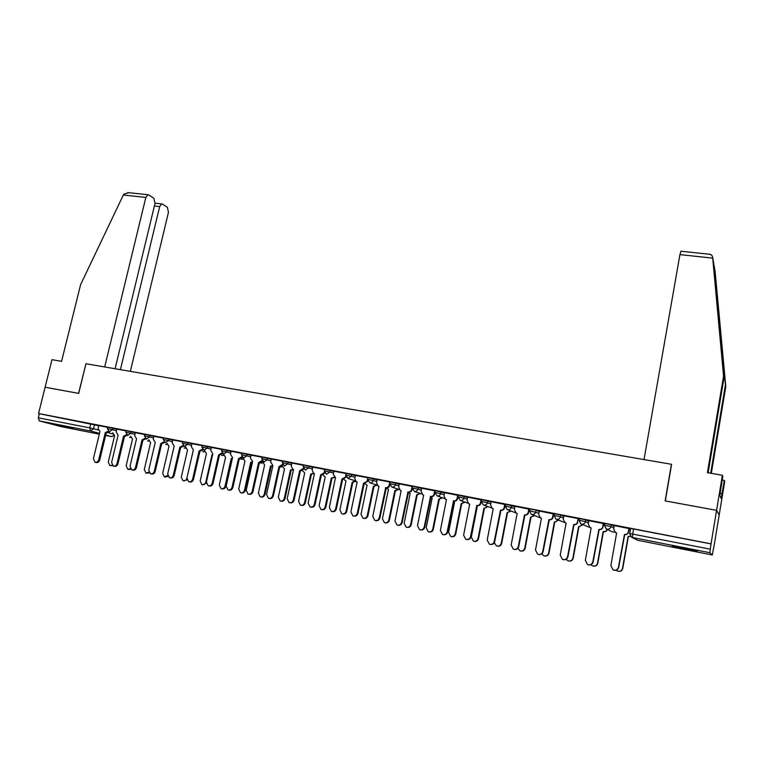 <?xml version="1.0" encoding="UTF-8"?>
<svg xmlns="http://www.w3.org/2000/svg" width="764" height="764" viewBox="0 0 764 764"><rect width="100%" height="100%" fill="white"/><g stroke="black" fill="none" stroke-linecap="round" stroke-linejoin="round"><path stroke-width="1.15" d="M116.902 429.244L107.705 427.066M135.285 432.816L126.079 430.629M153.927 436.435L144.721 434.248M172.817 440.112L163.611 437.906M191.974 443.836L182.758 441.621M211.399 447.608L202.183 445.393M231.1 451.438L221.875 449.213M251.079 455.325L241.844 453.09M271.344 459.259L262.109 457.015M291.896 463.261L282.651 461.007M312.753 467.32L303.509 465.047M333.906 471.436L324.652 469.153M355.375 475.609L346.121 473.317M377.168 479.849L367.904 477.548M399.276 484.156L390.003 481.836M421.718 488.54L412.445 486.19M444.505 492.981L435.222 490.603M467.635 497.498L458.333 495.082M491.118 502.082L481.826 499.646M514.965 506.752L505.672 504.278M539.183 511.498L536.08 510.161L529.891 508.977M563.784 516.33L560.757 514.946L554.492 513.752M588.767 521.258L585.835 519.806L579.475 518.603M614.151 526.281L611.315 524.744L604.859 523.531M685.604 549.335L697.255 551.331L672.186 546.021L685.604 549.335M73.535 428.766L57.29 424.889L73.535 428.766M713.805 546.948L712.296 554.979L709.88 552.725L632.391 537.493L637.577 540.253L712.296 554.979M115.097 368.745L155.006 203.482L153.927 198.363L148.818 194.954L147.977 194.725L145.848 197.427L123.338 195.021L80.621 284.6L61.578 361.334L51.981 359.672L45.105 387.233L78.692 393.393L85.969 363.74L671.432 464.283L665.138 500.897L716.584 510.333L719.182 514.946L713.901 546.967M61.435 426.694L39.279 420.907L38.324 417.841L39.356 413.735L98.757 425.72M85.96 363.759L78.577 393.374L45.105 387.233L38.544 413.515L711.045 543.844L716.584 510.333L719.182 514.946L724.721 481.416L724.329 480.394L722.2 480.021M39.356 413.735L38.544 413.515M630.653 528.545L629.784 533.53L710.262 549.173L709.88 552.725M710.262 549.173L711.045 543.844M629.202 528.583L614.275 525.603M603.617 523.617L588.872 520.676M563.88 515.795L563.269 519.157L564.997 522.671L566.105 523.025L560.222 555.141L562.399 559.344C565.007 560.136 566.735 559.238 567.585 556.66L573.688 524.515C575.674 524.696 576.935 523.837 577.479 521.927L578.147 518.565L563.88 515.824M553.633 513.924L539.269 511.049M529.232 509.187L514.936 506.303L514.42 509.626L516.13 513.112L517.142 513.427L511.164 544.999L513.312 549.154C515.805 549.879 517.467 548.982 518.298 546.48L524.496 514.869C526.415 515.041 527.647 514.191 528.201 512.319L528.612 512.491C528.058 514.363 526.826 515.203 524.916 515.031L518.727 546.594C518.011 548.905 516.483 549.851 514.134 549.411M504.574 507.802L505.31 504.546L491.08 501.681L490.555 504.975L492.255 508.442L493.229 508.728L487.203 540.053L489.332 544.178C491.777 544.866 493.41 543.978 494.232 541.504L500.468 510.151C502.359 510.323 503.581 509.483 504.125 507.621L504.574 507.802C504.03 509.655 502.808 510.495 500.926 510.323L494.7 541.619C493.983 543.93 492.465 544.866 490.154 544.426M481.54 499.933L467.692 497.163M458.238 495.416L444.562 492.675M435.165 490.899L421.661 488.215L421.136 491.433L422.788 494.833L423.648 495.091L417.507 525.642L419.551 529.691C421.862 530.302 423.418 529.414 424.221 527.036L430.562 496.447C432.367 496.61 433.551 495.779 434.095 493.964L434.649 494.155C434.105 495.97 432.921 496.791 431.116 496.629L424.784 527.17C424.058 529.442 422.587 530.35 420.362 529.91M412.388 486.458L399.209 483.86L398.684 487.06L400.317 490.44L401.148 490.679L394.969 520.991L396.993 525.002C399.257 525.594 400.794 524.706 401.577 522.356L407.957 492.016C409.743 492.169 410.908 491.347 411.452 489.543L412.035 489.743C411.49 491.548 410.325 492.369 408.549 492.207L402.179 522.5C401.453 524.763 399.992 525.661 397.796 525.212M389.955 482.084L377.101 479.572L376.566 482.743L378.18 486.105L378.973 486.324L372.765 516.397L374.761 520.38C376.996 520.952 378.495 520.074 379.278 517.744L385.696 487.642C387.443 487.804 388.599 486.983 389.143 485.197L389.764 485.398C389.21 487.184 388.064 487.995 386.317 487.843L379.918 517.896C379.183 520.15 377.731 521.048 375.563 520.59M367.847 477.777L355.422 475.389M346.073 473.556L333.83 471.178L333.305 474.301L335.587 477.834M324.604 469.392L312.791 467.119M303.451 465.286L291.819 463.032L291.285 466.107L292.813 469.373L293.51 469.564L287.178 498.711L289.059 502.578C291.141 503.075 292.564 502.206 293.319 499.981L299.641 470.767L303.298 468.466M282.604 461.246L271.258 459.049L270.723 462.096L272.901 465.524L266.55 494.442L268.403 498.281C270.446 498.768 271.85 497.908 272.605 495.693L278.946 466.708L282.441 464.388M262.052 457.264L250.993 455.115L250.449 458.142L252.597 461.542L246.218 490.24L248.042 494.05C250.057 494.518 251.432 493.659 252.177 491.481L258.547 462.717L261.947 460.52M241.796 453.329L231.014 451.237L230.47 454.246L232.571 457.617L226.163 486.105L227.958 489.877C229.945 490.335 231.311 489.476 232.046 487.317L238.444 458.772L241.768 456.719M221.818 449.461L211.313 447.417L210.768 450.407L212.822 453.749L206.404 482.017L208.171 485.77C210.119 486.21 211.466 485.36 212.201 483.211L218.619 454.886L221.866 452.957M202.126 445.641L191.879 443.655L191.334 446.615L193.359 449.929L186.913 477.987L188.651 481.712C190.57 482.141 191.898 481.291 192.633 479.171L199.07 451.046L202.25 449.222M182.701 441.869L172.721 439.93L172.177 442.872L174.154 446.166L167.688 474.014L169.407 477.71C171.298 478.13 172.607 477.28 173.332 475.179L179.788 447.265L182.902 445.536M163.553 438.154L153.822 436.273L153.278 439.185L155.226 442.452L148.741 470.099L150.422 473.766C152.284 474.167 153.574 473.327 154.299 471.245L160.774 443.54L163.821 441.898M144.654 434.487L135.314 432.691M126.022 430.877L116.796 429.091L116.252 431.966L118.114 435.174L111.601 462.421L113.225 466.04C115.039 466.422 116.3 465.582 117.016 463.538L123.529 436.234L126.442 434.726M107.648 427.315L98.661 425.567L98.107 428.423L99.941 431.612L93.409 458.658L95.013 462.249C96.789 462.621 98.04 461.79 98.747 459.766L105.279 432.653L108.135 431.211M630.376 530.159L628.973 529.882M711.131 543.939L630.682 528.43M604.572 525.145L603.379 524.906M579.188 520.208L578.195 520.007M554.196 515.347L553.403 515.194M529.595 510.562L528.994 510.447M614.285 525.575L613.673 528.994L615.412 532.537L616.634 532.938L610.856 565.608L613.072 569.858C615.784 570.727 617.579 569.829 618.458 567.174L624.465 534.466C626.509 534.666 627.807 533.797 628.352 531.849L628.6 531.992C628.056 533.931 626.766 534.8 624.723 534.609L618.725 567.26C618.009 569.658 616.405 570.622 613.912 570.154M629.211 528.545L628.6 531.992M616.615 533.014L615.583 532.623M628.953 528.421L628.352 531.849M630.501 536.443L628.113 536.462L630.357 536.271M616.137 570.173L617.255 570.985C619.91 571.825 621.657 570.956 622.507 568.368L628.113 536.462M628.352 536.586L622.765 568.445C622.068 570.775 620.502 571.72 618.076 571.271M588.882 520.647L588.27 524.037L590.009 527.571L591.164 527.943L585.329 560.337L587.535 564.567C590.19 565.389 591.947 564.491 592.816 561.884L598.88 529.452C600.886 529.643 602.166 528.774 602.71 526.854L603.006 526.998C602.462 528.917 601.182 529.786 599.177 529.595L593.131 561.97C592.415 564.338 590.83 565.303 588.375 564.844M603.617 523.588L603.006 526.998M590.925 527.895L590.324 527.714M603.321 523.445L602.71 526.854M577.813 522.089C577.269 523.989 576.008 524.849 574.031 524.667L567.938 556.765C567.222 559.114 565.656 560.069 563.24 559.62M566.086 523.101L565.379 522.843M578.1 518.555L577.479 521.927M710.682 473.241L725.428 384.846L725.8 386.574L715.133 271.564M725.428 384.846L713.805 264.077M725.8 386.574L711.322 473.346M709.403 254.24L711.609 254.966L712.611 257.019L723.556 376.146L707.416 472.677L722.391 475.256L716.584 510.333L665.31 500.936L671.604 464.311L644.023 459.575L679.931 254.613L681.03 251.232M722.391 475.256L722.811 476.354L719.803 495.464L721.197 498.462L721.999 493.63L720.165 493.296M721.999 493.63L724.329 480.394M723.556 376.146L723.957 378.008L708.113 472.792M712.611 257.019L713.796 263.838L723.957 378.008M123.338 195.021L123.816 194.161L128.887 192.7M130.348 371.361L168.443 212.363L167.421 207.378L162.531 204.112L161.748 203.902L159.676 206.566L154.404 205.993M120.406 369.652L159.676 206.566M85.855 363.721L104.687 366.959L145.848 197.427M607.37 529.414C606.759 531.161 605.527 531.935 603.675 531.734L603.388 531.601C605.25 531.792 606.482 531.018 607.084 529.271M590.964 564.711L592.348 565.809C594.946 566.621 596.655 565.742 597.496 563.202L603.149 531.553M603.436 531.687L597.792 563.278C597.104 565.589 595.557 566.525 593.17 566.086M582.741 524.763L578.902 526.864L582.416 524.62M566.2 559.277L567.824 560.719C570.364 561.492 572.045 560.614 572.876 558.112L578.577 526.721M578.902 526.864L573.21 558.197C572.513 560.489 570.994 561.416 568.636 560.986M539.269 511.03L538.649 514.353L540.368 517.858L541.428 518.183L535.497 550.032L537.665 554.215C540.215 554.97 541.905 554.072 542.746 551.532L548.905 519.654C550.854 519.835 552.095 518.976 552.649 517.085L553.021 517.247C552.477 519.138 551.226 519.988 549.278 519.806L543.137 551.637C542.421 553.967 540.874 554.922 538.496 554.473M553.642 513.895L553.021 517.247M541.418 518.259L540.807 518.04M553.26 513.742L552.649 517.085M529.232 509.168L528.612 512.491M517.123 513.494L516.607 513.303M528.822 508.996L528.201 512.319M504.756 504.336L504.125 507.621M558.494 520.15L554.74 522.118L558.131 519.997M541.829 553.852L543.672 555.705C546.155 556.44 547.817 555.571 548.628 553.098L554.377 521.965M554.74 522.118L549.001 553.193C548.313 555.466 546.804 556.393 544.484 555.963M534.609 515.576L530.541 517.285L534.217 515.413M517.849 548.38L519.883 550.768C522.328 551.465 523.951 550.596 524.753 548.16L530.541 517.285M530.942 517.438L525.164 548.265C524.467 550.519 522.977 551.436 520.685 551.016M511.097 511.059L507.076 512.673L510.677 510.896M494.308 542.707L496.457 545.897C498.844 546.575 500.439 545.706 501.241 543.29L507.076 512.673M507.506 512.835L501.681 543.405C500.983 545.649 499.513 546.566 497.249 546.136M467.702 497.144L467.062 500.391L468.743 503.839L469.679 504.116L463.614 535.172L465.715 539.269C468.112 539.938 469.726 539.05 470.538 536.605L476.812 505.51C478.675 505.682 479.878 504.842 480.422 502.999L480.909 503.18C480.365 505.023 479.162 505.864 477.299 505.692L471.035 536.729C470.318 539.021 468.809 539.947 466.527 539.508M481.54 499.914L480.909 503.18M481.053 499.732L480.422 502.999M476.583 505.472L477.07 505.644M487.938 506.589L484.414 508.299L487.48 506.427M477.185 506.866L471.312 537.102L473.374 541.103C475.724 541.752 477.29 540.883 478.083 538.505L483.946 508.127M484.414 508.299L478.56 538.62C477.853 540.855 476.392 541.762 474.167 541.332M444.562 492.656L443.922 495.884L445.593 499.303L446.482 499.57L440.389 530.378L442.461 534.447C444.81 535.086 446.396 534.198 447.198 531.782L453.51 500.945C455.344 501.108 456.538 500.277 457.082 498.443L457.598 498.634C457.053 500.458 455.869 501.289 454.036 501.127L447.733 531.916C447.007 534.198 445.527 535.115 443.273 534.676M457.97 496.772L457.598 498.634M457.722 495.206L457.082 498.443M453.291 500.897L453.816 501.089M465.123 502.187L461.169 503.657L464.636 502.005M453.615 502.072L454.523 502.349L448.602 532.403L450.626 536.376C452.937 537.006 454.475 536.137 455.258 533.788L461.169 503.657M461.676 503.829L455.774 533.912C455.067 536.137 453.615 537.025 451.419 536.605M434.831 493.257L434.649 494.155M434.735 490.755L434.095 493.964M430.342 496.399L430.906 496.59M442.652 497.832L438.727 499.245L442.127 497.651M430.753 497.345L432.176 497.956L426.216 527.781L428.222 531.725C430.485 532.327 432.004 531.467 432.777 529.137L438.727 499.245M439.262 499.427L433.322 529.271C432.615 531.477 431.183 532.374 429.005 531.935M412.092 486.362L411.452 489.543M407.747 491.968L408.329 492.159M420.506 493.544L416.619 494.9L419.952 493.353M408.262 492.513L410.153 493.63L404.166 523.216L406.142 527.131C408.368 527.714 409.867 526.854 410.631 524.553L416.619 494.9M417.173 495.082L411.204 524.696C410.497 526.893 409.074 527.781 406.925 527.341M389.793 482.036L389.143 485.197M385.476 487.604L386.097 487.804M355.432 475.37L354.773 478.493L356.368 481.826L357.141 482.046L350.896 511.88L352.863 515.834C355.05 516.388 356.54 515.509 357.313 513.207L363.54 483.297L367.732 481.091M367.79 481.215L364.199 483.507L357.972 513.36C357.237 515.604 355.804 516.493 353.656 516.034M367.818 477.777L367.541 479.123M367.532 479.181L367.169 480.909M363.54 483.297L364.199 483.507M346.121 477.166L342.606 479.276L336.361 508.9C335.625 511.126 334.193 512.004 332.073 511.546M335.415 477.786L329.351 507.43L331.28 511.345C333.438 511.88 334.899 511.011 335.663 508.728L341.928 479.066L345.939 476.822M345.7 475.791L345.509 476.688M341.928 479.066L342.606 479.276M312.801 467.1L312.142 470.175L313.689 473.47L314.405 473.67L308.112 503.037L310.022 506.933C312.132 507.449 313.574 506.58 314.338 504.326L320.632 474.883L324.461 472.61M324.757 473.155L321.338 475.103L315.064 504.498C314.319 506.713 312.896 507.592 310.805 507.124M324.28 472.009L324.175 472.524M320.632 474.883L321.338 475.103M303.719 469.163L300.376 470.987L294.064 500.153C293.319 502.368 291.915 503.237 289.842 502.76M299.641 470.767L300.376 470.987M282.966 465.228L279.71 466.938L273.378 495.874C272.624 498.08 271.23 498.94 269.186 498.462M278.946 466.708L279.71 466.938M398.684 489.313L395.618 490.851L394.816 490.612L398.101 489.113M386.345 487.852L388.456 489.361L382.43 518.727L384.387 522.614C386.574 523.168 388.045 522.318 388.809 520.045L394.816 490.612M395.408 490.803L389.411 520.188C388.695 522.375 387.281 523.254 385.161 522.815M377.11 485.255L373.338 486.391L376.566 484.93M364.953 483.602L367.064 485.159L361.009 514.296L362.938 518.154C365.087 518.699 366.539 517.839 367.293 515.595L373.338 486.391M373.959 486.592L367.923 515.748C367.217 517.925 365.803 518.794 363.712 518.355M355.718 481.416L352.166 482.237L355.27 480.928M343.838 479.314L345.987 481.014L339.894 509.932L341.804 513.761C343.915 514.287 345.347 513.437 346.092 511.211L352.166 482.237M352.815 482.437L346.751 511.364C346.035 513.542 344.64 514.401 342.568 513.952M334.67 477.519L331.299 478.13L334.145 477.137M323.01 474.998L325.197 476.937L319.085 505.625L320.966 509.435C323.038 509.941 324.452 509.091 325.187 506.885L331.299 478.13M331.977 478.34L325.875 507.048C325.158 509.216 323.774 510.065 321.73 509.617M313.994 473.575L310.719 474.091L313.364 473.298M302.487 470.662L304.712 472.906L298.571 501.385L300.414 505.157C302.458 505.653 303.852 504.803 304.588 502.626L310.719 474.091M311.425 474.301L305.304 502.798C304.578 504.947 303.203 505.797 301.178 505.338M293.452 469.822L290.435 470.099L292.937 469.421M282.279 466.221L284.504 468.934L278.335 497.202L280.159 500.955C282.174 501.423 283.539 500.582 284.275 498.424L290.435 470.099M291.16 470.318L285.01 498.596C284.284 500.745 282.919 501.585 280.923 501.127M262.52 461.322L259.34 462.946L252.979 491.663C252.235 493.84 250.859 494.7 248.844 494.232L248.797 494.222M258.547 462.717L259.34 462.946M272.729 466.298L270.427 466.174L272.853 465.534M262.549 461.341L264.583 465.028L258.385 493.076L260.18 496.801C262.157 497.259 263.513 496.419 264.239 494.279L270.427 466.174M271.182 466.393L265.003 494.461C264.277 496.59 262.931 497.431 260.954 496.972L260.935 496.963M242.369 457.464L239.256 459.002L232.877 487.508C232.132 489.667 230.776 490.517 228.789 490.068L228.694 490.049M238.444 458.772L239.256 459.002M252.359 462.583L250.697 462.296L252.473 462.096M242.876 457.808L244.929 461.16L238.712 489.008L240.488 492.704C242.427 493.152 243.764 492.312 244.49 490.201L250.697 462.296M251.471 462.516L245.273 490.383C244.556 492.494 243.219 493.324 241.281 492.885L241.204 492.866M222.496 453.654L219.459 455.115L213.051 483.411C212.316 485.551 210.969 486.401 209.021 485.961L208.878 485.923M218.619 454.886L219.459 455.115M232.313 458.753L231.234 458.467L232.371 458.495M223.508 454.15L225.552 457.349L219.316 484.997L221.054 488.664C222.973 489.094 224.291 488.263 225.008 486.171L231.234 458.467M232.036 458.696L225.819 486.362C225.103 488.444 223.785 489.275 221.875 488.845L221.751 488.817M202.909 449.881L199.929 451.285L193.502 479.372C192.776 481.492 191.449 482.332 189.529 481.912L189.329 481.864M199.07 451.046L199.929 451.285M212.573 454.847L212.039 454.695L212.593 454.781M204.418 450.464L206.433 453.596L200.178 481.033L201.887 484.682C203.778 485.102 205.077 484.271 205.793 482.199L212.039 454.695M206.328 483.22L202.555 484.834M183.599 446.166L180.676 447.513L174.23 475.389C173.504 477.481 172.196 478.331 170.305 477.911L170.057 477.863M179.788 447.265L180.676 447.513M193.111 450.98L186.836 478.274C186.13 480.336 184.84 481.158 182.988 480.747L181.297 477.128L187.572 449.891M185.585 446.835L187.39 449.853M186.999 479.926L183.627 480.89M164.547 442.48L161.681 443.788L155.216 471.455C154.5 473.537 153.201 474.377 151.348 473.976L151.052 473.909M160.774 443.54L161.681 443.788M167.01 443.244L168.968 446.233L162.675 473.279L164.336 476.87L167.66 475.542M167.975 476.43L164.957 477.013M135.323 432.682L134.636 435.556L136.546 438.784L130.042 466.231L131.695 469.879C133.528 470.271 134.808 469.43 135.534 467.367L142.028 439.863L145.007 438.288M145.762 438.851L142.954 440.112L136.47 467.578C135.753 469.64 134.474 470.481 132.64 470.089L132.315 470.013M142.028 439.863L142.954 440.112M148.684 439.711L150.613 442.623L144.3 469.478L145.934 473.05L148.865 472.19M149.238 472.859L146.535 473.183M127.235 435.26L124.475 436.492L117.971 463.758C117.255 465.801 116.004 466.632 114.199 466.25L113.817 466.164M123.529 436.234L124.475 436.492M130.596 436.215L132.497 439.071L126.165 465.734L127.779 469.268L130.357 468.714M130.778 469.277L128.362 469.402M108.956 431.708L106.244 432.911L99.731 459.985C99.014 462.01 97.773 462.841 95.997 462.468L95.586 462.373M105.279 432.653L106.244 432.911M112.747 432.758L114.619 435.556L108.278 462.029L109.863 465.543L112.117 465.209M112.585 465.677L110.417 465.668M107.342 428.556L116.548 430.734M112.766 428.088L112.403 429.588L109.405 431.851L107.352 428.518L107.714 427.019M125.726 432.137L134.932 434.315M131.188 431.66L130.825 433.169L127.798 435.442L125.735 432.09L126.098 430.581M144.358 435.757L153.574 437.944M149.859 435.279L149.505 436.798L146.44 439.09L144.367 435.719L144.73 434.2M163.248 439.434L172.463 441.63M168.787 438.956L168.433 440.484L165.349 442.786L163.257 439.386L163.62 437.858M182.405 443.158L191.621 445.364M187.982 442.671L187.629 444.218L184.506 446.529L182.415 443.11L182.768 441.573M201.82 446.94L211.055 449.146M207.455 446.443L207.101 448L203.94 450.33L201.839 446.892L202.193 445.336M221.522 450.77L230.757 452.985M227.195 450.273L226.841 451.839L223.651 454.179L221.531 450.722L221.885 449.156M241.491 454.656L250.735 456.882M247.211 454.16L246.867 455.736L243.64 458.094L241.51 454.609L241.863 453.033M261.756 458.601L271 460.835M267.524 458.094L267.171 459.68L263.914 462.058L261.766 458.543L262.119 456.958M282.308 462.602L291.552 464.846M288.123 462.086L287.78 463.691L284.485 466.078L282.317 462.545L282.67 460.94M303.155 466.661L312.409 468.915M309.028 466.135L308.685 467.749L305.352 470.156L303.165 466.594L303.518 464.989M324.308 470.777L333.572 473.04M330.239 470.252L329.895 471.875L326.524 474.291L324.328 470.71L324.671 469.086M345.777 474.95L355.04 477.233M351.755 474.425L351.411 476.058L348.012 478.493L345.786 474.883L346.13 473.25M367.56 479.19L376.824 481.492M373.596 478.656L373.252 480.308C372.708 482.094 371.562 482.915 369.814 482.762L367.57 479.123L367.914 477.471M389.669 483.488L398.942 485.808M395.771 482.953L395.427 484.615C394.883 486.42 393.718 487.241 391.951 487.088L389.678 483.421L390.022 481.759M412.102 487.862L421.384 490.192M418.271 487.317L417.937 488.998C417.383 490.813 416.208 491.634 414.413 491.481L412.121 487.785L412.464 486.114M434.888 492.293L444.171 494.652M441.114 491.749L440.78 493.439C440.226 495.263 439.042 496.103 437.218 495.941L434.897 492.217L435.241 490.526M457.97 497.908L458.028 496.715L467.301 499.179M464.311 496.247L463.977 497.947C463.423 499.79 462.23 500.63 460.377 500.468L458.028 496.715L458.362 495.015M481.492 501.365L490.784 503.782M487.862 500.812L487.537 502.531C486.983 504.393 485.77 505.233 483.889 505.061L483.154 504.813L481.511 501.289L481.845 499.57M505.338 506.007L514.64 508.461M511.784 505.453L511.46 507.181C510.906 509.053 509.674 509.903 507.774 509.731L506.99 509.464L505.357 505.921L505.692 504.192M529.567 510.715L538.859 513.227M536.08 510.161L535.755 511.909C535.201 513.8 533.96 514.649 532.021 514.468L531.209 514.191L529.576 510.639L529.91 508.891M554.158 515.509L560.442 516.703L563.469 518.068M560.757 514.946L560.442 516.703C559.888 518.613 558.627 519.472 556.66 519.291L555.8 518.985L554.177 515.423L554.502 513.656M579.15 520.37L585.51 521.583L588.452 523.006M585.835 519.806L585.51 521.583C584.966 523.502 583.686 524.371 581.691 524.18L580.783 523.856L579.045 520.322M604.544 525.317L610.99 526.539L613.845 528.048M611.315 524.744L610.99 526.539C610.446 528.478 609.147 529.347 607.122 529.156L606.158 528.812L604.419 525.26M94.593 424.564L93.58 428.757L98.126 429.989M107.991 432.653L112.833 433.962M105.642 435.404L111.506 436.569L105.738 435.031M99.511 433.369L90.61 431.001L39.279 420.907M61.33 426.675L99.32 434.162M629.765 533.625L631.389 537.13L629.631 533.549M606.349 528.898L612.25 531.859L614.791 532.097M581.098 524.009L589.722 527.399M556.211 519.167L565.026 522.691M531.677 514.382L540.597 517.954M280.76 466.995L282.308 466.603M260.409 462.994L262.424 462.803M240.908 459.164L242.828 459.049M221.732 455.401L223.499 455.334M202.804 451.696L204.427 451.667M184.134 448.038L185.614 448.038M165.712 444.428L167.058 444.457M147.528 440.857L148.741 440.914M129.584 437.342L130.663 437.419M633.48 528.889L632.391 537.493L631.389 537.13L637.606 540.263M90.754 423.695L89.741 427.888L93.58 428.757L90.61 431.001L89.741 427.888L38.324 417.841M113.979 435.365L111.687 436.588M715.257 272.271L714.13 265.776M712.707 258.127L679.931 254.613M720.758 343.16L721.292 339.961M476.812 505.51L477.299 505.692M470.538 536.605L471.035 536.729M478.56 538.62L478.083 538.505M453.51 500.945L454.036 501.127M447.198 531.782L447.733 531.916M461.886 503.868L461.389 503.696M455.774 533.912L455.258 533.788M430.562 496.447L431.116 496.629M424.221 527.036L424.784 527.17M439.472 499.465L438.947 499.284M433.322 529.271L432.777 529.137M407.957 492.016L408.549 492.207M401.577 522.356L402.179 522.5M417.383 495.129L416.829 494.938M411.204 524.696L410.631 524.553M385.696 487.642L386.317 487.843M379.278 517.744L379.918 517.896M363.75 483.345L364.399 483.545M357.313 513.207L357.972 513.36M342.138 479.104L342.816 479.314M335.663 508.728L336.361 508.9M320.832 474.921L321.539 475.141M314.338 504.326L315.064 504.498M299.841 470.805L300.577 471.025M293.319 499.981L294.064 500.153M279.147 466.747L279.911 466.976M272.605 495.693L273.378 495.874M395.618 490.851L395.026 490.66M389.411 520.188L388.809 520.045M374.169 486.63L373.548 486.439M367.923 515.748L367.293 515.595M353.016 482.476L352.366 482.275M346.751 511.364L346.092 511.211M332.168 478.379L331.5 478.168M325.875 507.048L325.187 506.885M311.616 474.339L310.919 474.129M305.304 502.798L304.588 502.626M291.351 470.357L290.626 470.137M285.01 498.596L284.275 498.424M258.748 462.755L259.531 462.984M252.177 491.481L252.979 491.663M271.373 466.432L270.618 466.212M265.003 494.461L264.239 494.279M238.635 458.811L239.447 459.04M232.046 487.317L232.877 487.508M251.662 462.554L250.878 462.335M245.273 490.383L244.49 490.201M218.81 454.914L219.65 455.153M212.201 483.211L213.051 483.411M232.218 458.734L231.425 458.505M225.819 486.362L225.008 486.171M199.261 451.085L200.12 451.323M192.633 479.171L193.502 479.372M206.347 482.323L205.793 482.199M179.979 447.303L180.858 447.551M173.332 475.179L174.23 475.389M160.956 443.578L161.863 443.827M154.299 471.245L155.216 471.455M142.2 439.892L143.135 440.15M135.534 467.367L136.47 467.578M123.701 436.263L124.647 436.521M117.016 463.538L117.971 463.758M105.451 432.691L106.416 432.949M98.747 459.766L99.731 459.985M604.878 523.426L604.563 525.221L606.158 528.812M579.494 518.508L579.169 520.284L580.783 523.856M515.652 512.816L507.506 509.664M491.491 507.917L483.698 505.014M467.826 503.151L460.234 500.43M444.562 498.5L437.113 495.912M421.68 493.945L414.346 491.462M399.161 489.466L391.903 487.079M376.986 485.073L369.795 482.752M355.145 480.747L348.002 478.493M281.171 466.985L282.308 466.67M261.345 463.127L262.434 462.869M241.816 459.307L242.837 459.107M222.553 455.545L223.508 455.392M203.558 451.83L204.437 451.715M184.831 448.162L185.623 448.086M166.361 444.543L167.068 444.505M148.13 440.981L148.751 440.952M130.157 437.457L130.673 437.447M111.792 436.597L114.285 435.48M710.348 254.336L680.905 251.213M161.748 203.902L155.073 203.176M147.977 194.725L127.693 192.576"/></g></svg>
